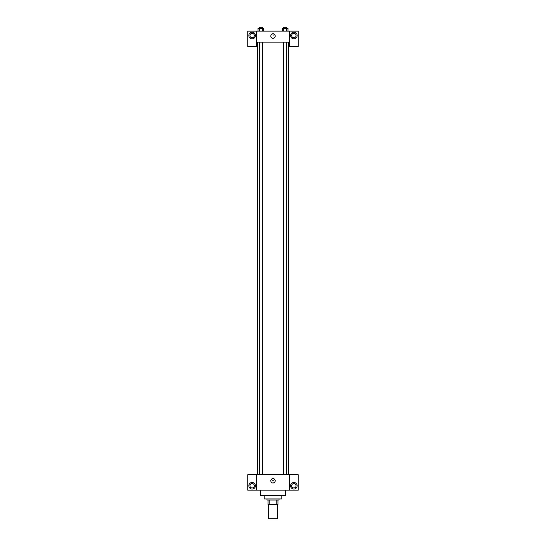 <?xml version="1.0" encoding="UTF-8"?>
<svg xmlns="http://www.w3.org/2000/svg" width="546" height="546" viewBox="0 0 546 546"><rect width="100%" height="100%" fill="white"/><g stroke="black" fill="none" stroke-linecap="round" stroke-linejoin="round"><path stroke-width="0.41" stroke-dasharray="2.73 2.05" d="M277.395 518.7L268.605 518.7M277.395 504.422L268.605 504.422L277.395 504.422M269.779 504.422L268.059 504.422L268.059 500.034L269.779 500.034L269.779 504.422L277.941 504.422M276.221 500.034L269.779 500.034L276.221 500.034L276.221 504.422M269.779 500.034L268.059 500.034M266.96 500.034L279.04 500.034M264.216 498.935L281.784 498.935M260.374 495.365L285.626 495.365M273 490.151L260.374 490.151L273 490.151M298.259 490.151L247.741 490.151L247.741 474.774L298.259 474.774L298.259 490.151M256.531 481.367L256.531 480.405L256.531 481.367M256.531 474.774L256.531 490.151M283.606 474.774L286.636 474.774L283.606 474.774L286.636 474.774L283.606 474.774L283.606 42.124L286.636 42.124L283.606 42.124M262.394 474.774L259.364 474.774L262.394 474.774L259.364 474.774L262.394 474.774L262.394 42.124L259.364 42.124L262.394 42.124M288.377 474.774L257.623 474.774L288.377 474.774M289.469 481.367L289.469 480.405L289.469 481.367M289.469 474.774L289.469 490.151M293.864 489.052A3.296 3.296 0 0 0 296.717 484.111A3.296 3.296 0 0 0 291.011 484.111A3.296 3.296 0 0 0 293.864 489.052M296.062 485.756A2.198 2.198 0 0 0 292.765 483.858A2.198 2.198 0 0 0 292.765 487.66A2.198 2.198 0 0 0 296.062 485.756M252.136 489.052A3.296 3.296 0 0 0 254.989 484.111A3.296 3.296 0 0 0 249.283 484.111A3.296 3.296 0 0 0 252.136 489.052M254.334 485.756A2.198 2.198 0 0 0 251.037 483.858A2.198 2.198 0 0 0 251.037 487.66A2.198 2.198 0 0 0 254.334 485.756M273.962 481.367A0.962 0.962 0 0 0 272.522 480.535A0.962 0.962 0 0 0 272.522 482.2A0.962 0.962 0 0 0 273.962 481.367A0.962 0.962 0 0 1 272.522 482.2A0.962 0.962 0 0 1 272.522 480.535A0.962 0.962 0 0 1 273.962 481.367M270.802 480.814A2.198 2.198 0 0 0 274.099 482.719A2.198 2.198 0 0 0 274.099 478.91A2.198 2.198 0 0 0 270.802 480.814M288.377 42.124L257.623 42.124L288.377 42.124M286.636 42.124L286.636 474.774M289.469 42.124L256.531 42.124L256.531 46.519L247.741 46.519L247.741 31.142L298.259 31.142L298.259 46.519L289.469 46.519L289.469 31.142M273.962 34.439A0.962 0.962 0 0 0 272.522 33.606A0.962 0.962 0 0 0 272.522 35.272A0.962 0.962 0 0 0 273.962 34.439A0.962 0.962 0 0 1 272.522 35.272A0.962 0.962 0 0 1 272.522 33.606A0.962 0.962 0 0 1 273.962 34.439M254.334 35.538A2.198 2.198 0 0 0 251.037 33.634A2.198 2.198 0 0 0 251.037 37.435A2.198 2.198 0 0 0 254.334 35.538M296.062 35.538A2.198 2.198 0 0 0 292.765 33.634A2.198 2.198 0 0 0 292.765 37.435A2.198 2.198 0 0 0 296.062 35.538M252.136 38.827A3.296 3.296 0 0 0 254.989 33.886A3.296 3.296 0 0 0 249.283 33.886A3.296 3.296 0 0 0 252.136 38.827M293.864 38.827A3.296 3.296 0 0 0 296.717 33.886A3.296 3.296 0 0 0 291.011 33.886A3.296 3.296 0 0 0 293.864 38.827M256.531 31.142L256.531 42.124M263.732 31.142L258.019 31.142L263.732 31.142L258.019 31.142L263.732 31.142L263.732 28.399L262.305 28.399L263.732 28.399L262.305 28.399L262.305 31.142L258.026 31.142L262.305 31.142L262.305 28.399L259.452 28.399L262.305 28.399L262.305 31.142M282.268 31.142L287.981 31.142L282.268 31.142L287.981 31.142L282.268 31.142L282.268 28.399L287.974 28.399L286.548 28.399L286.548 31.142L286.548 28.399L283.695 28.399L283.695 31.142L283.695 28.399L282.268 28.399L287.974 28.399L287.974 31.142M270.802 36.084A2.198 2.198 0 0 0 274.099 37.988A2.198 2.198 0 0 0 274.099 34.18A2.198 2.198 0 0 0 270.802 36.084M289.469 34.439L289.469 33.477L289.469 34.439M256.531 34.439L256.531 33.477L256.531 34.439M286.636 28.399L283.606 28.399L286.636 28.399L283.606 28.399L286.636 28.399L286.636 27.3L283.606 27.3L286.636 27.3L283.606 27.3L283.606 28.399M258.026 31.142L258.026 28.399L259.452 28.399L259.452 31.142L258.026 31.142L259.452 31.142L259.452 28.399L258.026 28.399L262.305 28.399M262.394 28.399L259.364 28.399L262.394 28.399L259.364 28.399L262.394 28.399L262.394 27.3L259.364 27.3L262.394 27.3L259.364 27.3L259.364 28.399M286.548 28.399L286.548 31.142M283.695 28.399L283.695 31.142M259.452 28.399L259.452 31.142M259.364 42.124L259.364 474.774"/><path stroke-width="0.82" d="M268.605 504.422L268.605 518.7L277.395 518.7L277.395 504.422M276.221 500.034L276.221 504.422L268.059 504.422L268.059 500.034M276.221 504.422L277.941 504.422L277.941 500.034L277.941 504.422M279.04 498.935L279.04 500.034L266.96 500.034L266.96 498.935M269.779 500.034L269.779 504.422M281.784 495.365L281.784 498.935L264.216 498.935L264.216 495.365M285.626 490.151L285.626 495.365L260.374 495.365L260.374 490.151M289.469 474.774L289.469 490.151L298.259 490.151L298.259 474.774L256.531 474.774L256.531 490.151L247.741 490.151L247.741 474.774L256.531 474.774M289.469 490.151L256.531 490.151M270.802 480.814A2.198 2.198 0 0 1 274.099 478.91A2.198 2.198 0 0 1 274.099 482.719A2.198 2.198 0 0 1 270.802 480.814M293.864 489.052A3.296 3.296 0 0 1 291.011 484.111A3.296 3.296 0 0 1 296.717 484.111A3.296 3.296 0 0 1 293.864 489.052M252.136 489.052A3.296 3.296 0 0 1 249.283 484.111A3.296 3.296 0 0 1 254.989 484.111A3.296 3.296 0 0 1 252.136 489.052M291.666 485.756A2.198 2.198 0 0 1 293.864 483.558A2.198 2.198 0 0 1 296.062 485.756A2.198 2.198 0 0 1 293.864 487.953A2.198 2.198 0 0 1 291.666 485.756M249.938 485.756A2.198 2.198 0 0 1 252.136 483.558A2.198 2.198 0 0 1 254.334 485.756A2.198 2.198 0 0 1 252.136 487.953A2.198 2.198 0 0 1 249.938 485.756M288.377 42.124L288.377 474.774M283.606 474.774L283.606 42.124M262.394 42.124L262.394 474.774M289.469 42.124L289.469 46.519L298.259 46.519L298.259 31.142L289.469 31.142L289.469 42.124L256.531 42.124L256.531 46.519L247.741 46.519L247.741 31.142L256.531 31.142L256.531 42.124M254.334 35.538A2.198 2.198 0 0 1 252.136 37.729A2.198 2.198 0 0 1 249.938 35.538A2.198 2.198 0 0 1 252.136 33.34A2.198 2.198 0 0 1 254.334 35.538M252.136 38.827A3.296 3.296 0 0 1 249.283 33.886A3.296 3.296 0 0 1 254.989 33.886A3.296 3.296 0 0 1 252.136 38.827M296.062 35.538A2.198 2.198 0 0 1 292.765 37.435A2.198 2.198 0 0 1 292.765 33.634A2.198 2.198 0 0 1 296.062 35.538M293.864 38.827A3.296 3.296 0 0 1 291.011 33.886A3.296 3.296 0 0 1 296.717 33.886A3.296 3.296 0 0 1 293.864 38.827M289.469 31.142L256.531 31.142M270.802 36.084A2.198 2.198 0 0 1 274.099 34.18A2.198 2.198 0 0 1 274.099 37.988A2.198 2.198 0 0 1 270.802 36.084M287.974 31.142L287.974 28.399L282.268 28.399L282.268 31.142M286.548 28.399L286.548 31.142M283.695 28.399L283.695 31.142M283.606 28.399L283.606 27.3L286.636 27.3L286.636 28.399M263.732 31.142L263.732 28.399L258.026 28.399L258.026 31.142M262.305 28.399L262.305 31.142M259.452 28.399L259.452 31.142M259.364 28.399L259.364 27.3L262.394 27.3L262.394 28.399M257.623 42.124L257.623 474.774M286.636 474.774L286.636 42.124M259.364 42.124L259.364 474.774"/></g></svg>
